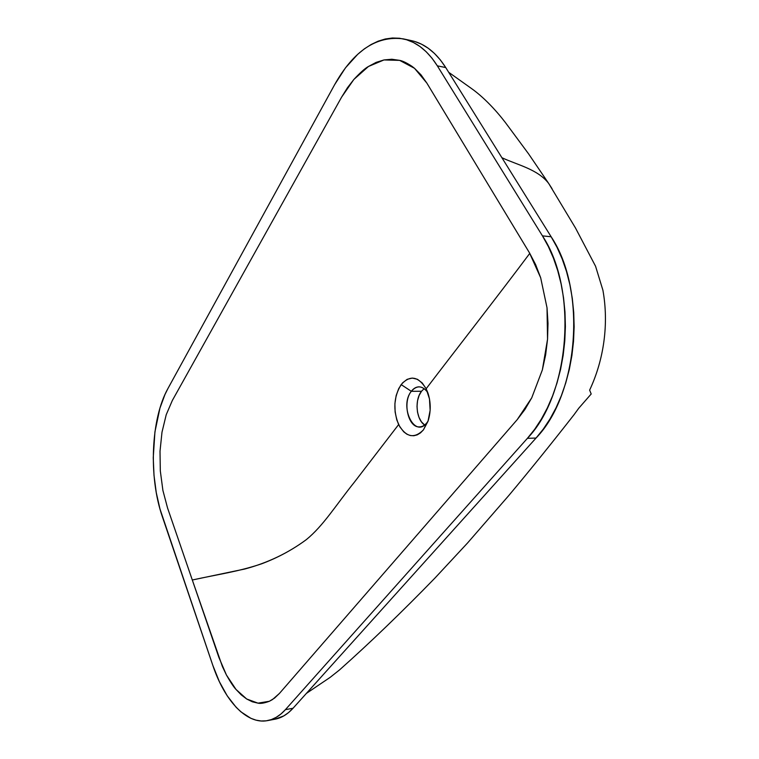 <?xml version="1.0" encoding="UTF-8"?>
<svg xmlns="http://www.w3.org/2000/svg" width="759" height="759" viewBox="0 0 759 759"><rect width="100%" height="100%" fill="white"/><g stroke="black" fill="none" stroke-linecap="round" stroke-linejoin="round"><path stroke-width="1.14" d="M427.753 392.488C422.365 385.439 416.89 385.041 411.331 391.283L421.511 391.264C414.395 399.908 416.188 419.708 424.613 425.002L421.387 421.776L419.006 417.384L417.507 412.118L417.004 406.397L417.545 400.714L419.091 395.524L421.511 391.264L424.196 388.608L421.511 391.264L411.321 391.302L401.15 384.595C409.974 374.823 418.313 376.208 426.15 388.75L427.924 392.972C430.875 402.137 430.979 411.321 428.237 420.543L423.456 429.85L428.01 421.236L430.135 410.334L429.48 398.902L426.15 388.75C456.833 348.504 500.2 292.983 529.782 253.364C500.2 292.983 456.833 348.504 426.15 388.75L422.222 382.963L417.459 379.301L412.298 378.067L407.156 379.329L402.526 382.925L398.741 388.542L396.16 395.572L394.898 403.703L395.116 411.947L396.777 419.879L399.775 426.738L403.816 431.909L406.957 434.243L410.334 435.543L413.816 435.751L417.251 434.85L420.514 432.848L423.456 429.85L426.919 422.706L423.456 429.85C414.262 439.063 405.98 437.307 398.627 424.575C392.887 410.059 393.731 396.729 401.15 384.595L411.321 391.302C398.902 406.359 414.727 439.015 426.919 422.706C424.746 425.391 422.289 426.786 419.556 426.89C408.181 427.924 402.327 402.118 411.321 391.302L411.331 391.283C413.598 388.361 416.179 386.881 419.101 386.824L419.101 386.824M399.632 60.369C402.545 60.862 406.663 62.845 411.966 66.318L414.509 68.301L426.843 83.073L529.45 252.804L540.674 277.766L535.626 264.616L529.45 252.804L426.843 83.073L421.017 74.856L414.509 68.301L399.632 60.369L391.862 59.249L383.978 59.942L399.632 60.369M398.627 424.575L354.538 481.965C335.326 505.93 323.353 525.721 306.351 539.611C288.192 553.064 267.709 562.855 244.901 568.984L192.302 579.999L167.549 507.97L162.91 490.475L160.31 470.903L160.016 451.216L161.99 432.213L166.221 414.727L172.312 400.524L341.578 97.18L353.846 79.467C360.155 72.674 365.032 68.338 368.457 66.479L383.978 59.942L376.132 62.38L368.457 66.479L353.846 79.467L347.423 87.778L341.578 97.18L172.312 400.524L166.221 414.727L161.99 432.213L160.016 451.216L160.31 470.903L162.91 490.475L167.549 507.97L192.302 579.999C219.427 574.07 238.317 571.65 261.561 563.833C277.86 557.713 292.794 549.639 306.351 539.611C323.353 525.721 335.326 505.93 354.538 481.965L398.627 424.575M552.068 188.725L548.738 183.526C537.789 169.134 517.164 164.921 501.879 157.692C517.164 164.921 537.789 169.134 548.738 183.526L552.068 188.725M226.448 675.045L218.915 657.484L192.302 579.999L222.434 666.62L226.448 675.045L236.011 689.447C233.734 687.085 230.546 682.284 226.448 675.045M547.021 307.784L547.543 339.226L542.353 369.927L545.645 354.832L547.543 339.226L548.007 323.429L547.021 307.784L540.674 277.766M531.746 397.811L517.221 419.632L279.454 693.413L272.453 699.58L269.35 701.278C264.331 703.138 260.546 703.764 257.994 703.147L246.694 699.001L236.011 689.447L241.229 694.855L246.694 699.001L252.311 701.79L257.994 703.147L269.35 701.278L274.568 698.081L279.454 693.413L517.221 419.632L524.924 409.49L531.746 397.811L542.353 369.927M267.548 720.614L275.081 719.181C281.523 717.957 287.509 714.314 293.031 708.251L285.403 709.665L280.934 714.01L276.219 717.321L271.314 719.598L266.286 720.813L261.162 720.993L256.011 720.149L250.887 718.318L240.897 711.828L236.125 707.265L227.207 695.813L219.37 681.667L212.833 665.406L159.959 508.938L156.269 492.648L154.011 475.419L153.242 457.81L154.931 431.89L159.921 408.2L164.95 394.547L167.929 388.542L334.7 84.553L345.449 67.864L357.726 54.306L364.311 48.899L371.142 44.506L378.134 41.185L385.24 39.003L392.394 38.007L399.519 38.244L406.53 39.724L413.37 42.466L419.945 46.479L426.188 51.745L432.013 58.215L437.345 65.853L542.448 235.869L548.34 246.523L553.463 258.174L557.742 270.697L561.119 283.951L563.539 297.775L564.971 311.996L565.389 326.455L564.781 340.952L563.169 355.307L560.578 369.358L557.03 382.925L552.599 395.837L547.343 407.962L541.328 419.158L534.659 429.319L527.401 438.332L285.403 709.665C279.91 715.746 273.961 719.39 267.548 720.614C246.647 724.769 224.55 700.623 212.833 665.406L162.312 516.566C148.498 476.861 150.861 418.94 167.929 388.542L334.7 84.553C353.76 50.692 376.606 35.464 403.238 38.861C416.378 41.754 427.753 50.749 437.345 65.853L445.742 67.56C436.112 52.523 424.698 43.548 411.501 40.654L403.323 38.88M426.919 422.706L428.076 421.036M437.345 65.853L542.448 235.869L551.148 236.77L445.742 67.56L437.345 65.853M275.033 719.19L283.8 715.898L288.543 712.587L293.031 708.251L536.044 438.047L527.401 438.332L285.403 709.665L293.031 708.251L536.044 438.047L543.311 429.082L550.009 418.977L556.034 407.849L561.309 395.8L565.749 382.953L569.307 369.472L571.906 355.506L573.529 341.237L574.136 326.825L573.719 312.461L572.286 298.315L569.857 284.578L566.48 271.399L562.182 258.942L557.049 247.358L551.148 236.77L542.448 235.869C578.339 289.872 569.867 394.357 527.401 438.332L536.044 438.047C578.624 394.31 587.115 290.488 551.148 236.77L445.742 67.56L440.391 59.961L434.537 53.509L428.275 48.263L421.672 44.259L414.812 41.508M448.673 72.276L470.997 88.167C486.804 99.277 500.959 116.288 508.274 126.421L528.615 153.906L548.738 183.526L575.483 227.985L595.568 266.257L602.912 290.232C608.955 323.732 603.984 359.605 589.629 390.126L591.195 393.987L578.756 408.228L574.07 414.661C551.613 443.398 529.858 470.352 508.796 495.523L467.459 543.093L435.106 577.893C401.909 612.067 370.05 642.74 339.52 669.931L330.127 677.379L306.427 693.365"/></g></svg>
